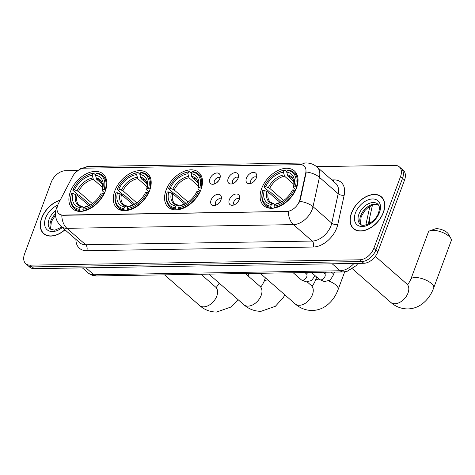 <?xml version="1.0" encoding="UTF-8"?>
<svg xmlns="http://www.w3.org/2000/svg" width="475" height="475" viewBox="0 0 475 475"><rect width="100%" height="100%" fill="white"/><g stroke="black" fill="none" stroke-linecap="round" stroke-linejoin="round"><path stroke-width="0.71" d="M200.978 189.555A23.144 14.998 -48.8 0 0 198.776 172.431A23.144 14.998 -48.8 0 0 181.313 172.609A23.144 14.998 -48.8 0 0 166.078 190.125A23.144 14.998 -48.8 0 0 168.275 207.248A23.144 14.998 -48.8 0 0 185.737 207.07A23.144 14.998 -48.8 0 0 200.978 189.555M149.678 190.392A23.144 14.998 -48.8 0 0 147.482 173.262A23.144 14.998 -48.8 0 0 130.019 173.446A23.144 14.998 -48.8 0 0 114.784 190.956A23.144 14.998 -48.8 0 0 116.981 208.086A23.144 14.998 -48.8 0 0 134.443 207.902A23.144 14.998 -48.8 0 0 149.678 190.392M105.302 191.11A23.144 14.998 -48.8 0 0 103.099 173.987A23.144 14.998 -48.8 0 0 85.637 174.165A23.144 14.998 -48.8 0 0 70.401 191.68A23.144 14.998 -48.8 0 0 72.598 208.804A23.144 14.998 -48.8 0 0 90.06 208.626A23.144 14.998 -48.8 0 0 105.302 191.11M296.525 187.999A23.144 14.998 -48.8 0 0 294.322 170.875A23.144 14.998 -48.8 0 0 276.86 171.053A23.144 14.998 -48.8 0 0 261.624 188.569A23.144 14.998 -48.8 0 0 263.821 205.693A23.144 14.998 -48.8 0 0 281.283 205.515A23.144 14.998 -48.8 0 0 296.525 187.999M246.43 178.113A6.549 4.245 131.2 0 1 252.178 172.567A6.549 4.245 131.2 0 1 256.714 175.227A6.549 4.245 131.2 0 1 256.31 177.953A6.549 4.245 131.2 0 1 249.292 183.7A6.549 4.245 131.2 0 1 246.43 178.113M256.512 177.317A3.931 2.547 -48.8 0 0 256.458 177.27A3.931 2.547 -48.8 0 0 253.496 177.3A3.931 2.547 -48.8 0 0 250.907 180.274A3.931 2.547 -48.8 0 0 251.281 183.184A3.931 2.547 -48.8 0 0 251.334 183.231M228.19 178.41A6.549 4.245 131.2 0 1 233.938 172.864A6.549 4.245 131.2 0 1 238.474 175.524A6.549 4.245 131.2 0 1 238.07 178.25A6.549 4.245 131.2 0 1 231.052 183.997A6.549 4.245 131.2 0 1 228.19 178.41M238.272 177.614A3.931 2.547 -48.8 0 0 238.218 177.567A3.931 2.547 -48.8 0 0 235.256 177.597A3.931 2.547 -48.8 0 0 232.667 180.571A3.931 2.547 -48.8 0 0 233.041 183.481A3.931 2.547 -48.8 0 0 233.094 183.528M209.95 178.707A6.549 4.245 131.2 0 1 215.697 173.161A6.549 4.245 131.2 0 1 220.234 175.821A6.549 4.245 131.2 0 1 219.83 178.547A6.549 4.245 131.2 0 1 212.812 184.294A6.549 4.245 131.2 0 1 209.95 178.707M220.032 177.911A3.931 2.547 -48.8 0 0 219.978 177.864A3.931 2.547 -48.8 0 0 217.016 177.893A3.931 2.547 -48.8 0 0 214.427 180.868A3.931 2.547 -48.8 0 0 214.801 183.777A3.931 2.547 -48.8 0 0 214.854 183.825M229.33 199.72A6.549 4.245 131.2 0 1 235.078 194.168A6.549 4.245 131.2 0 1 239.614 196.828A6.549 4.245 131.2 0 1 239.21 199.553A6.549 4.245 131.2 0 1 232.192 205.301A6.549 4.245 131.2 0 1 229.33 199.72M239.418 198.918A3.931 2.547 -48.8 0 0 239.364 198.871A3.931 2.547 -48.8 0 0 236.396 198.9A3.931 2.547 -48.8 0 0 233.807 201.875A3.931 2.547 -48.8 0 0 234.181 204.784A3.931 2.547 -48.8 0 0 234.24 204.832M211.09 200.017A6.549 4.245 131.2 0 1 216.838 194.465A6.549 4.245 131.2 0 1 221.374 197.125A6.549 4.245 131.2 0 1 220.97 199.85A6.549 4.245 131.2 0 1 213.952 205.598A6.549 4.245 131.2 0 1 211.09 200.017M221.178 199.215A3.931 2.547 -48.8 0 0 221.124 199.167A3.931 2.547 -48.8 0 0 218.156 199.197A3.931 2.547 -48.8 0 0 215.567 202.172A3.931 2.547 -48.8 0 0 215.941 205.081A3.931 2.547 -48.8 0 0 216 205.129M253.846 181.569A3.931 2.547 131.2 0 1 255.2 180.025M235.606 181.872A3.931 2.547 131.2 0 1 236.96 180.322M217.366 182.168A3.931 2.547 131.2 0 1 218.72 180.619M236.746 203.175A3.931 2.547 131.2 0 1 238.106 201.626M218.506 203.472A3.931 2.547 131.2 0 1 219.866 201.922M299.962 199.322A11.792 7.642 131.2 0 1 299.44 201.091A11.792 7.642 131.2 0 1 286.757 211.434L62.878 215.08A11.792 7.642 131.2 0 1 58.9 213.75A11.792 7.642 131.2 0 1 58.573 203.252L72.467 176.748A11.792 7.642 131.2 0 1 84.36 168.18L300.111 164.665A11.792 7.642 131.2 0 1 304.089 165.995A11.792 7.642 131.2 0 1 305.734 172.947L299.962 199.322L300.331 199.637L298.983 202.777M369.526 218.429A13.098 8.491 131.2 0 1 369.39 222.52L369.14 223.654M383.42 212.473A21.179 13.728 -48.8 0 0 381.407 196.804A21.179 13.728 -48.8 0 0 365.429 196.971A21.179 13.728 -48.8 0 0 351.482 212.996A21.179 13.728 -48.8 0 0 353.495 228.665A21.179 13.728 -48.8 0 0 369.479 228.505A21.179 13.728 -48.8 0 0 383.42 212.473M382.345 197.754A21.179 13.728 -48.8 0 0 381.787 197.428M60.218 200.118A21.179 13.728 -48.8 0 0 41.669 218.043A21.179 13.728 -48.8 0 0 43.682 233.712A21.179 13.728 -48.8 0 0 64.986 229.811M301.352 164.748A15.283 10.04 89.1 0 1 305.942 162.961C310.104 162.925 313.791 164.267 317.003 166.992A17.468 11.323 131.2 0 1 319.438 177.294L313.007 206.684A17.468 11.323 131.2 0 1 312.229 209.303A17.468 11.323 131.2 0 1 293.443 224.627A15.283 10.04 -90.9 0 1 288.319 211.476L63.122 215.294L61.803 215.163L58.942 213.786M299.749 201.335L299.743 201.352A15.283 7.547 -167.7 0 1 313.007 206.684L331.77 223.119L338.194 193.735A17.468 11.323 -48.8 0 0 335.76 183.427L317.003 166.992M399.309 166.838L403.311 170.347A13.098 8.491 -48.8 0 1 404.552 180.037L377.863 251.803A13.098 8.491 -48.8 0 1 363.773 263.293L34.206 268.66A13.098 8.491 -48.8 0 1 29.782 267.182L27.782 265.43A13.098 8.491 -48.8 0 0 32.205 266.908L361.772 261.541A13.098 8.491 -48.8 0 0 375.862 250.046L402.551 178.285A13.098 8.491 -48.8 0 0 401.31 168.595A13.098 8.491 -48.8 0 1 402.551 178.285L375.862 250.046A13.098 8.491 -48.8 0 1 361.772 261.541L32.205 266.908A13.098 8.491 -48.8 0 1 27.782 265.43L25.781 263.678A13.098 8.491 -48.8 0 0 30.204 265.157L359.771 259.789A13.098 8.491 -48.8 0 0 373.861 248.294L400.55 176.534A13.098 8.491 -48.8 0 0 399.309 166.838A13.098 8.491 -48.8 0 0 394.885 165.365L316.582 166.636M331.74 179.906L333.777 179.871A21.832 14.149 131.2 0 1 344.185 195.213A4.364 2.155 12.3 0 1 338.194 193.735L319.438 177.294A15.283 7.547 -167.7 0 0 306.262 171.956L300.331 199.637M77.68 170.531L65.318 170.733A13.098 8.491 -48.8 0 0 51.229 182.222L24.54 253.982A13.098 8.491 -48.8 0 0 25.781 263.678M44.347 234.009A21.179 13.728 -48.8 0 0 44.745 234.513M354.16 228.962A21.179 13.728 -48.8 0 0 354.564 229.467M351.648 212.996A20.959 13.585 -48.8 0 0 353.637 228.505A20.959 13.585 -48.8 0 0 369.455 228.338A20.959 13.585 -48.8 0 0 383.254 212.479A20.959 13.585 -48.8 0 0 381.265 196.971A20.959 13.585 -48.8 0 0 365.447 197.131A20.959 13.585 -48.8 0 0 351.648 212.996M60.111 200.319A20.959 13.585 -48.8 0 0 41.836 218.037A20.959 13.585 -48.8 0 0 43.825 233.552A20.959 13.585 -48.8 0 0 64.879 229.716M430.059 230.719L434.94 228.986A7.861 3.028 20.4 0 1 436.691 228.718A7.861 3.028 20.4 0 1 448.329 233.967L450.888 238.468A12.225 4.714 -159.6 0 0 432.784 230.304A12.225 4.714 -159.6 0 0 430.059 230.719A12.225 4.714 -159.6 0 0 428.331 232.174L410.768 279.389A12.225 4.714 20.4 0 1 415.227 277.513A12.225 4.714 20.4 0 1 428.1 281.182A12.225 4.714 20.4 0 1 433.693 287.909L451.25 240.7A12.225 4.714 -159.6 0 0 450.888 238.468M281.586 201.857L270.477 192.126L269.378 191.787L264.029 187.097L264.189 186.645A20.787 13.472 -48.8 0 1 277.637 172.52A20.787 13.472 -48.8 0 1 284.074 170.43L283.427 172.182A18.78 12.172 -48.8 0 0 265.715 186.622L269.723 188.361L283.611 200.527M293.918 184.401L284.596 176.231L283.427 172.182M295.361 186.141L296.525 186.568A21.66 14.036 -48.8 0 0 293.847 172.431A21.66 14.036 -48.8 0 0 288.153 170.056L287.369 170.377A20.787 13.472 -48.8 0 1 295.361 186.141L293.835 186.164A18.78 12.172 -48.8 0 0 286.716 172.128L287.886 176.178L293.669 181.248M295.83 189.691L293.865 187.969L293.467 187.186L293.835 186.164M262.622 190.873A21.66 14.036 -48.8 0 0 265.299 205.016A21.66 14.036 -48.8 0 0 270.993 207.385L270.78 206.186A20.787 13.472 -48.8 0 1 262.788 190.428L262.622 190.873M272.027 208.287L270.993 207.385M284.074 170.43L284.858 170.109A21.66 14.036 -48.8 0 0 278.077 172.294L277.637 172.52M284.858 170.109L286.829 171.831M296.525 186.568L296.905 186.901M262.788 190.428L264.308 190.398A18.78 12.172 -48.8 0 0 271.427 204.44L270.78 206.186M265.715 186.622L264.189 186.645M286.716 172.128L287.369 170.377M271.427 204.44L273.713 203.644L270.447 202.208A16.156 10.474 -48.8 0 1 268.322 192.138L264.308 190.398M266.95 191.372A16.797 10.889 -48.8 0 0 273.202 203.71L274.788 204.357M287.886 176.178A16.156 10.474 -48.8 0 1 291.739 177.899C292.499 178.582 294.809 180.447 293.455 187.215L293.467 187.186A16.797 10.889 -48.8 0 0 287.209 174.848M295.408 190.6L293.954 189.917A20.787 13.472 -48.8 0 1 274.069 206.132L274.289 207.332A21.66 14.036 -48.8 0 0 295.118 190.344M274.289 207.332L274.948 207.913M274.069 206.132L274.722 204.387A18.78 12.172 -48.8 0 0 280.369 202.522A18.78 12.172 -48.8 0 0 292.434 189.941L293.954 189.917M276.919 203.579L274.722 204.387M280.214 202.558L268.322 192.138M186.04 203.413L174.931 193.681L173.838 193.343L168.482 188.652L168.643 188.207A20.787 13.472 -48.8 0 1 182.091 174.076A20.787 13.472 -48.8 0 1 188.527 171.986L187.88 173.737A18.78 12.172 -48.8 0 0 170.169 188.177L174.177 189.917L188.07 202.083M198.372 185.957L189.05 177.787L187.88 173.737M199.815 187.696L200.978 188.124A21.66 14.036 -48.8 0 0 198.301 173.987A21.66 14.036 -48.8 0 0 192.607 171.612L191.823 171.932A20.787 13.472 -48.8 0 1 199.815 187.696L198.289 187.72A18.78 12.172 -48.8 0 0 191.17 173.684L192.339 177.733L198.128 182.804M200.284 191.247L198.318 189.525L197.921 188.741L198.289 187.72M167.075 192.428A21.66 14.036 -48.8 0 0 169.753 206.572A21.66 14.036 -48.8 0 0 175.447 208.941L175.233 207.747A20.787 13.472 -48.8 0 1 167.242 191.983L167.075 192.428M176.48 209.843L175.447 208.941M188.527 171.986L189.311 171.665A21.66 14.036 -48.8 0 0 182.537 173.85L182.091 174.076M189.311 171.665L191.283 173.387M200.978 188.124L201.358 188.456M167.242 191.983L168.762 191.953A18.78 12.172 -48.8 0 0 175.881 205.996L175.233 207.747M170.169 188.177L168.643 188.207M191.17 173.684L191.823 171.932M175.881 205.996L178.172 205.2L174.901 203.763A16.156 10.474 -48.8 0 1 172.775 193.693L168.762 191.953M171.404 192.927A16.797 10.889 -48.8 0 0 177.656 205.265L179.247 205.912M192.339 177.733A16.156 10.474 -48.8 0 1 196.193 179.455C196.953 180.138 199.263 182.002 197.909 188.771L197.921 188.741A16.797 10.889 -48.8 0 0 191.662 176.403M199.862 192.155L198.408 191.473A20.787 13.472 -48.8 0 1 178.523 207.694L178.743 208.887A21.66 14.036 -48.8 0 0 199.571 191.9M178.743 208.887L179.402 209.469M178.523 207.694L179.176 205.942A18.78 12.172 -48.8 0 0 184.822 204.078A18.78 12.172 -48.8 0 0 196.888 191.496L198.408 191.473M181.379 205.135L179.176 205.942M184.668 204.113L172.775 193.693M134.746 204.25L123.637 194.518L122.538 194.18L117.188 189.489L117.349 189.038A20.787 13.472 -48.8 0 1 130.797 174.907A20.787 13.472 -48.8 0 1 137.233 172.823L136.586 174.568A18.78 12.172 -48.8 0 0 118.875 189.014L122.883 190.748L136.77 202.92M147.078 186.788L137.756 178.624L136.586 174.568M148.521 188.533L149.678 188.961A21.66 14.036 -48.8 0 0 147.007 174.818A21.66 14.036 -48.8 0 0 141.307 172.449L140.529 172.769A20.787 13.472 -48.8 0 1 148.521 188.533L146.995 188.557A18.78 12.172 -48.8 0 0 139.876 174.515L141.045 178.57L146.828 183.635M148.99 192.084L147.024 190.356L146.627 189.572L146.995 188.557M115.781 193.266A21.66 14.036 -48.8 0 0 118.459 207.403A21.66 14.036 -48.8 0 0 124.153 209.778L123.933 208.578A20.787 13.472 -48.8 0 1 115.942 192.814L115.781 193.266M125.186 210.68L124.153 209.778M137.233 172.823L138.017 172.502A21.66 14.036 -48.8 0 0 131.237 174.687L130.797 174.907M138.017 172.502L139.982 174.224M149.678 188.961L150.064 189.293M115.942 192.814L117.468 192.791A18.78 12.172 -48.8 0 0 124.587 206.833L123.933 208.578M118.875 189.014L117.349 189.038M139.876 174.515L140.529 172.769M124.587 206.833L126.873 206.031L123.601 204.594A16.156 10.474 -48.8 0 1 121.475 194.53L117.468 192.791M120.104 193.758A16.797 10.889 -48.8 0 0 126.362 206.097L127.947 206.75M141.045 178.57A16.156 10.474 -48.8 0 1 144.899 180.286C145.659 180.975 147.968 182.839 146.615 189.608L146.627 189.572A16.797 10.889 -48.8 0 0 140.368 177.234M148.568 192.993L147.113 192.31A20.787 13.472 -48.8 0 1 127.229 208.525L127.448 209.724A21.66 14.036 -48.8 0 0 148.277 192.737M127.448 209.724L128.107 210.3M127.229 208.525L127.876 206.779A18.78 12.172 -48.8 0 0 133.523 204.915A18.78 12.172 -48.8 0 0 145.588 192.333L147.113 192.31M130.079 205.972L127.876 206.779M133.368 204.945L121.475 194.53M90.363 204.968L79.254 195.243L78.155 194.898L72.806 190.214L72.966 189.763A20.787 13.472 -48.8 0 1 86.414 175.631A20.787 13.472 -48.8 0 1 92.851 173.547L92.203 175.293A18.78 12.172 -48.8 0 0 74.492 189.739L78.5 191.473L92.388 203.638M102.695 187.512L93.373 179.348L92.203 175.293M104.138 189.252L105.302 189.679A21.66 14.036 -48.8 0 0 102.624 175.542A21.66 14.036 -48.8 0 0 96.93 173.167L96.146 173.494A20.787 13.472 -48.8 0 1 104.138 189.252L102.612 189.282A18.78 12.172 -48.8 0 0 95.493 175.239L96.663 179.295L102.446 184.359M104.607 192.803L102.642 191.081L102.244 190.297L102.612 189.282M71.398 193.99A21.66 14.036 -48.8 0 0 74.076 208.127A21.66 14.036 -48.8 0 0 79.77 210.502L79.557 209.303A20.787 13.472 -48.8 0 1 71.565 193.539L71.398 193.99M80.803 211.405L79.77 210.502M92.851 173.547L93.634 173.227A21.66 14.036 -48.8 0 0 86.86 175.406L86.414 175.631M93.634 173.227L95.606 174.948M105.302 189.679L105.682 190.018M71.565 193.539L73.085 193.515A18.78 12.172 -48.8 0 0 80.204 207.557L79.557 209.303M74.492 189.739L72.966 189.763M95.493 175.239L96.146 173.494M80.204 207.557L82.49 206.756L79.224 205.319A16.156 10.474 -48.8 0 1 77.098 195.249L73.085 193.515M75.727 194.483A16.797 10.889 -48.8 0 0 81.979 206.821L83.564 207.474M96.663 179.295A16.156 10.474 -48.8 0 1 100.516 181.011C101.276 181.699 103.586 183.558 102.232 190.327L102.244 190.297A16.797 10.889 -48.8 0 0 95.986 177.959M104.185 193.711L102.731 193.034A20.787 13.472 -48.8 0 1 82.846 209.249L83.066 210.449A21.66 14.036 -48.8 0 0 103.894 193.462M83.066 210.449L83.725 211.025M82.846 209.249L83.499 207.504A18.78 12.172 -48.8 0 0 89.146 205.639A18.78 12.172 -48.8 0 0 101.211 193.058L102.731 193.034M85.702 206.696L83.499 207.504M88.991 205.669L77.098 195.249M305.734 172.947L306.096 173.268M368.754 221.962L369.39 222.52M86.782 250.717A4.364 2.868 89.1 0 0 85.69 244.75L312.206 241.062A17.468 11.323 -48.8 0 0 330.992 225.738A17.468 11.323 -48.8 0 0 331.77 223.119A4.364 2.155 12.3 0 0 337.755 224.604A21.832 14.149 131.2 0 1 313.304 247.03L86.782 250.717A21.832 14.149 131.2 0 1 75.911 239.376M79.794 242.778A17.468 11.323 -48.8 0 0 85.69 244.75L66.927 228.315A17.468 11.323 131.2 0 1 61.032 226.343L79.794 242.778M61.803 215.163A15.283 10.04 89.1 0 0 66.927 228.315L293.443 224.627L312.206 241.062A4.364 2.868 89.1 0 1 313.304 247.03M84.016 168.192A15.283 10.04 -90.9 0 1 88.481 166.499L305.942 162.961M344.185 195.213L337.755 224.604M30.204 265.157L34.206 268.66M359.771 259.789L363.773 263.293M373.861 248.294L377.863 251.803M400.55 176.534L404.552 180.037M333.1 181.094A4.364 2.868 89.1 0 0 333.777 179.871M85.951 267.817L93.89 274.77A8.734 5.736 89.1 0 0 96.841 275.951C93.468 275.993 90.523 274.942 88 272.804A17.468 11.323 -48.8 0 0 93.89 274.77L340.159 270.762A17.468 11.323 -48.8 0 0 353.994 263.453M332.227 263.809L340.159 270.762A8.734 5.736 89.1 0 0 343.116 271.938L96.841 275.951M365.821 224.942L369.894 206.334M372.43 205.123L372.329 205.616A8.734 4.311 -167.7 0 0 372.376 205.141M378.438 204.85A13.312 8.627 -48.8 0 0 360.668 215.751A13.312 8.627 -48.8 0 0 361.083 224.663M377.726 204.036A13.312 8.627 -48.8 0 0 367.68 204.143A13.312 8.627 -48.8 0 0 358.916 214.213A13.312 8.627 -48.8 0 0 360.181 224.063C362.081 227.875 375.387 222.775 378.51 212.942C380.303 206.857 378.688 205.574 378.842 205.586L377.726 204.036M355.442 212.931A15.93 10.325 -48.8 0 0 362.33 226.516A15.93 10.325 -48.8 0 0 379.46 212.539A15.93 10.325 -48.8 0 0 372.578 198.96A15.93 10.325 -48.8 0 0 355.442 212.931M55.474 213.815A13.312 8.627 -48.8 0 0 50.855 220.792A13.312 8.627 -48.8 0 0 51.264 229.71M55.83 210.484A13.312 8.627 -48.8 0 0 49.103 219.26A13.312 8.627 -48.8 0 0 50.368 229.11L54.696 230.209L61.851 227.062M57.736 205.141A15.93 10.325 -48.8 0 0 45.624 217.977A15.93 10.325 -48.8 0 0 48.248 230.553A15.93 10.325 -48.8 0 0 62.356 227.507M407.639 284.489L406.849 283.967A12.225 7.927 131.2 0 1 408.013 293.016A12.225 7.927 131.2 0 1 394.862 303.739A12.225 7.927 131.2 0 1 390.735 302.361L352.45 268.82M284.596 176.231A16.156 10.474 -48.8 0 0 269.723 188.361M283.919 174.901A16.797 10.889 -48.8 0 0 268.351 187.595M276.498 203.656A16.797 10.889 -48.8 0 0 280.879 202.255M312.093 286.051L311.309 285.522A12.225 7.927 131.2 0 1 312.467 294.571A12.225 7.927 131.2 0 1 299.315 305.294A12.225 7.927 131.2 0 1 295.189 303.917L260.229 273.291M328.379 280.808A12.225 4.714 20.4 0 1 338.147 289.465L344.707 271.825M311.719 286.057C311.82 285.344 311.766 287.951 315.228 280.945A12.225 4.714 20.4 0 1 319.016 279.098M189.05 177.787A16.156 10.474 -48.8 0 0 174.177 189.917M188.373 176.457A16.797 10.889 -48.8 0 0 172.805 189.151M180.951 205.212A16.797 10.889 -48.8 0 0 185.333 203.811M260.793 286.882L260.009 286.36A12.225 7.927 131.2 0 1 261.173 295.402A12.225 7.927 131.2 0 1 248.021 306.132A12.225 7.927 131.2 0 1 243.895 304.754L208.935 274.123M260.425 286.888C260.526 286.176 260.472 288.782 263.928 281.776A12.225 4.714 20.4 0 1 267.805 279.929M137.756 178.624A16.156 10.474 -48.8 0 0 122.883 190.748M137.079 177.288A16.797 10.889 -48.8 0 0 121.511 189.982M129.657 206.043A16.797 10.889 -48.8 0 0 134.039 204.648M216.416 287.607L215.626 287.078A12.225 7.927 131.2 0 1 216.79 296.127A12.225 7.927 131.2 0 1 203.638 306.85A12.225 7.927 131.2 0 1 199.512 305.473L164.552 274.847M93.373 179.348A16.156 10.474 -48.8 0 0 78.5 191.473M92.696 178.012A16.797 10.889 -48.8 0 0 77.128 190.707M85.274 206.768A16.797 10.889 -48.8 0 0 89.656 205.372M323.142 272.264L324.615 273.553A3.931 2.547 131.2 0 1 324.989 276.462A3.931 2.547 131.2 0 1 320.577 279.906A3.931 2.547 131.2 0 1 319.432 279.466L311.428 272.454M330.903 272.139A3.931 1.514 20.4 0 1 333.521 274.71C331.307 278.677 329.846 280.571 329.128 280.392L324.395 281.604L319.432 279.466M304.902 272.561L306.375 273.849A3.931 2.547 131.2 0 1 306.749 276.759A3.931 2.547 131.2 0 1 302.337 280.202A3.931 2.547 131.2 0 1 301.197 279.763L293.188 272.751M57.511 205.806L56.572 207.908C54.203 214.819 55.688 220.97 61.032 226.343M75.763 172.342L80.311 168.738L88.481 166.499M357.99 263.387L356.113 265.685L347.047 271.356L343.116 271.938M88 272.804L82.377 267.876M372.329 205.616L368.291 224.075M361.166 224.705L360.489 223.107L361.148 216.695L364.836 210.597L368.048 207.575L372.934 204.945L376.004 204.428L378.492 204.933M355.116 229.799L353.637 228.505M382.743 198.265L381.265 196.971M51.353 229.752L50.677 228.154L51.336 221.742L55.51 215.092M45.303 234.846L43.825 233.552M390.735 302.361C395.723 306.719 401.423 308.91 407.847 308.928C413.119 308.78 417.917 307.105 422.233 303.899C427.411 299.927 431.229 294.595 433.693 287.909M268.779 208.056L265.299 205.016M297.32 175.471L293.847 172.431M281.366 202.018L276.723 203.591M407.265 284.495C407.366 283.783 407.312 286.395 410.768 279.389M375.345 256.363L406.849 283.967M295.189 303.917C300.176 308.281 305.876 310.466 312.301 310.484C317.573 310.335 322.371 308.661 326.687 305.455C331.865 301.483 335.683 296.151 338.147 289.465M315.228 280.945L316.677 277.05M173.232 209.618L169.753 206.572M201.774 177.027L198.301 173.987M185.82 203.573L181.177 205.147M307.171 281.901L311.309 285.522M243.895 304.754C248.876 309.112 254.582 311.303 261.007 311.315L275.393 306.286L283.48 297.285L284.846 294.85M263.928 281.776L265.4 277.822M121.933 210.449L118.459 207.403M150.48 177.864L147.007 174.818M134.526 204.41L129.877 205.984M245.367 273.529L260.009 286.36M199.512 305.473C204.499 309.837 210.199 312.027 216.624 312.039L231.01 307.01L238.046 299.624M77.556 211.173L74.076 208.127M106.097 178.588L102.624 175.542M90.143 205.129L85.5 206.702M248.087 275.916L248.995 273.469M216.226 287.517L219.278 283.183M200.99 274.253L215.626 287.078M326.153 271.967L324.888 273.76M324.615 273.553L324.924 273.76M333.521 274.71L334.501 272.08M315.038 275.613L312.206 279.698L310.887 280.689L306.155 281.901L301.197 279.763M307.913 272.264L306.648 274.057M306.375 273.849L306.684 274.057"/></g></svg>
